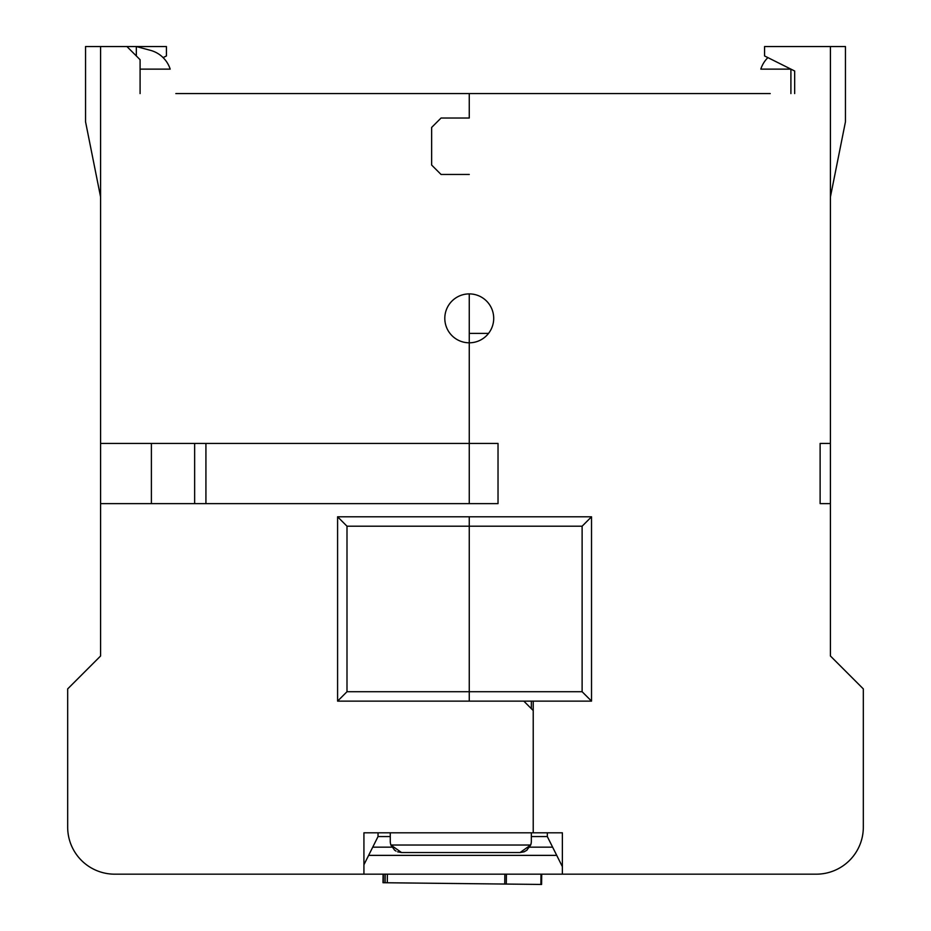 <?xml version="1.0" encoding="UTF-8"?>
<svg xmlns="http://www.w3.org/2000/svg" width="931" height="931" viewBox="0 0 931 931"><rect width="100%" height="100%" fill="white"/><g stroke="black" fill="none" stroke-linecap="round" stroke-linejoin="round"><path stroke-width="1.4" d="M531.333 701.124L531.333 708.654M531.333 832.803L531.333 841.263A11.288 11.288 0 0 1 530.693 845.022L390.904 845.022L401.552 852.552L397.572 851.818M390.264 832.803L390.264 841.263A11.288 11.288 0 0 0 390.904 845.022L394.674 850.212M530.833 844.592L530.6 845.267M526.969 850.178L524.002 851.83L520.045 852.552L530.693 845.022L526.585 850.457M390.671 844.254L391.101 845.546M394.407 850.003L396.012 851.097M401.552 852.552L520.045 852.552L401.552 852.552M100.595 503.624L100.595 443.435L469.259 443.435L469.259 342.806A24.45 24.45 0 0 1 444.809 318.355A24.45 24.45 0 0 1 469.259 293.893L469.259 503.624L100.595 503.624L100.595 655.983L67.672 688.905L67.672 827.159A47.027 47.027 0 0 0 114.699 874.174L363.928 874.174L363.928 832.803L533.219 832.803L533.219 710.539L523.816 701.124L337.592 701.124L337.592 516.798L469.259 516.798L469.259 701.124L469.259 691.721L346.995 691.721L337.592 701.124M469.259 503.624L469.259 443.435L498.027 443.435L498.027 503.624L469.259 503.624M770.216 93.577L469.259 93.577L469.259 118.028L441.05 118.028L469.259 118.028L469.259 93.577L175.831 93.577M140.092 93.577L140.092 59.712L126.93 46.55L136.333 46.55L136.333 55.953M431.647 127.431L441.05 118.028L431.647 127.431L431.647 165.055L431.647 127.431M441.05 174.458L431.647 165.055L441.05 174.458L469.259 174.458L441.05 174.458M100.595 443.435L100.595 46.55L126.93 46.55M100.595 46.55L85.547 46.55L85.547 121.786L100.595 197.023M140.092 69.127L170.187 69.127A28.5 28.5 0 0 0 150.438 50.332L136.333 46.55L166.428 46.55L166.428 55.953L163.111 57.606M151.392 443.435L151.392 503.624M582.119 691.721L582.119 526.201L469.259 526.201L469.259 516.798L591.522 516.798L591.522 701.124L582.119 691.721L469.259 691.721L469.259 526.201L346.995 526.201L346.995 691.721M337.592 516.798L346.995 526.201M469.259 333.403L488.531 333.403M562.371 866.656L547.323 836.562L547.323 832.803L562.371 832.803L533.219 832.803L533.219 701.124L469.259 701.124M794.667 71L794.667 93.577L794.667 71L764.572 55.953L764.572 46.55L830.405 46.55L830.405 655.983L863.328 688.905L863.328 827.159L863.328 701.124M469.259 293.893A24.45 24.45 0 0 1 493.709 318.355A24.45 24.45 0 0 1 469.259 342.806M830.405 503.624L820.118 503.624L820.118 443.435L830.405 443.435M755.565 874.174L816.301 874.174A47.027 47.027 0 0 0 863.328 827.159M816.301 874.174L562.371 874.174L562.371 832.803M591.522 701.124L533.219 701.124M582.119 526.201L591.522 516.798M566.129 874.174L645.683 874.174M363.928 874.174L562.371 874.174M363.928 832.803L378.033 832.803L378.033 836.562L363.928 864.771M547.323 836.562L531.333 836.562M390.264 836.562L378.033 836.562M372.737 847.152L391.904 847.152M529.681 847.152L552.618 847.152M368.629 855.368L556.726 855.368M767.889 57.606A28.5 28.5 0 0 0 760.813 69.127L790.908 69.127L790.908 93.577M830.405 197.023L845.453 121.786L845.453 46.55L830.405 46.55M414.714 93.577L208.742 93.577M67.672 701.124L67.672 827.159M385.643 882.739L541.516 884.45L541.633 874.174L541.516 884.45M505.905 884.054L503.124 884.031M384.98 882.728L385.073 874.174L384.98 882.728M383.653 882.728L535.057 884.38M541.598 884.45L541.714 874.174L541.598 884.45L383.933 882.728M505.591 884.054L502.821 884.031M205.926 503.624L205.926 443.435M540.888 884.438L540.992 874.174M506.394 874.174L506.289 884.066M385.097 882.728L385.19 874.174M387.389 874.174L387.296 882.751M504.742 884.043L504.846 874.174M531.252 842.613L530.81 844.65M524.805 851.493L524.002 851.83M194.637 443.435L194.637 503.624M383.095 874.174L382.99 882.716M383.386 874.174L383.293 882.716"/></g></svg>
